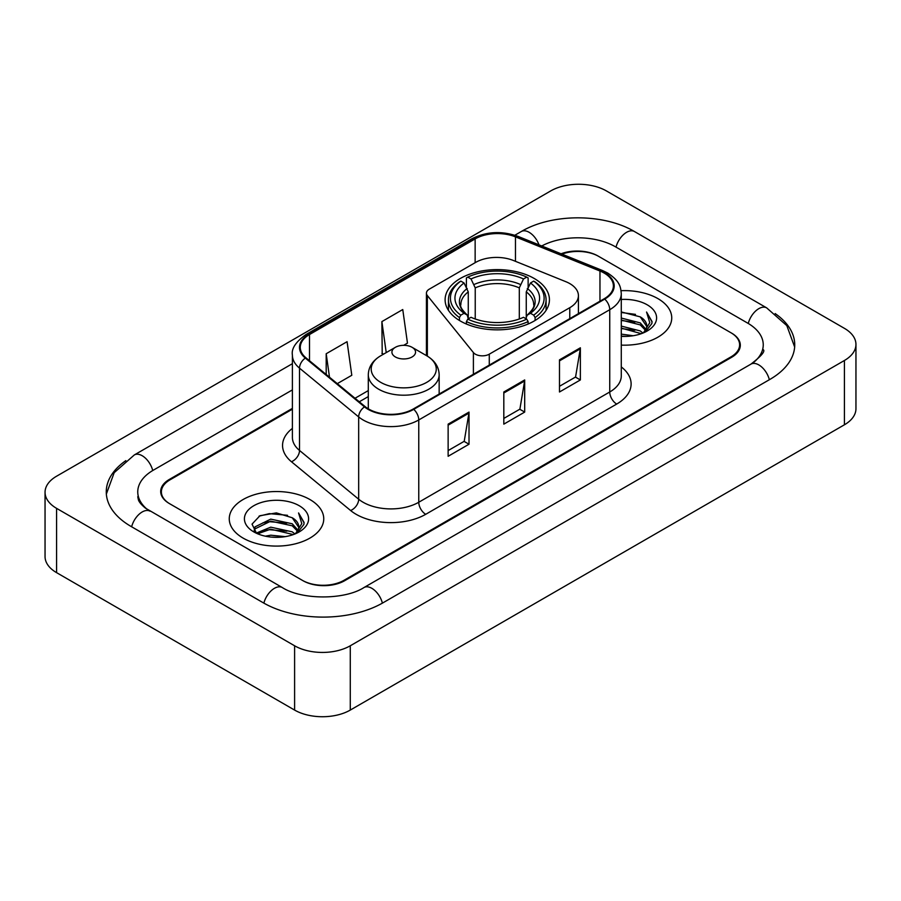 <?xml version="1.0" encoding="UTF-8"?>
<svg xmlns="http://www.w3.org/2000/svg" width="901" height="901" viewBox="0 0 901 901"><rect width="100%" height="100%" fill="white"/><g stroke="black" fill="none" stroke-linecap="round" stroke-linejoin="round"><path stroke-width="1.35" d="M569.77 283.59A29.53 17.051 0 0 0 565.828 281.686L513.435 260.502A29.53 17.051 0 0 0 475.615 262.416L429.315 289.142A9.843 5.688 0 0 0 426.432 293.163A9.843 5.688 0 0 0 427.356 295.562L473.397 352.561A9.843 5.688 0 0 0 489.277 354.172L569.77 307.703A29.53 17.051 0 0 0 578.419 295.652A29.53 17.051 0 0 0 569.77 283.59M534.158 278.443A52.168 30.116 0 0 0 477.305 271.911A52.168 30.116 0 0 0 445.105 299.74A52.168 30.116 0 0 0 460.377 321.038A52.168 30.116 0 0 0 517.23 327.559A52.168 30.116 0 0 0 549.43 299.74A52.168 30.116 0 0 0 534.158 278.443M292.397 409.178L170.019 479.828A29.53 17.051 0 0 0 161.38 491.89A29.53 17.051 0 0 0 170.019 503.941L302.263 580.289A29.53 17.051 0 0 0 344.013 580.289L730.981 356.875A29.53 17.051 0 0 0 739.62 344.824A29.53 17.051 0 0 0 730.981 332.773L598.737 256.425A29.53 17.051 0 0 0 561.92 254.127M753.427 362.596A53.148 30.69 0 0 0 763.248 344.824A53.148 30.69 0 0 0 747.684 323.121L615.439 246.784A53.148 30.69 0 0 0 541.738 245.973M292.397 389.896L153.316 470.187A53.148 30.69 0 0 0 137.752 491.89A53.148 30.69 0 0 0 147.573 509.651M294.604 645.78A39.374 22.728 0 0 0 350.275 645.78L844.417 360.49A39.374 22.728 0 0 0 855.95 344.419A39.374 22.728 0 0 0 844.417 328.347L606.396 190.922A39.374 22.728 0 0 0 550.725 190.922L56.583 476.212A39.374 22.728 0 0 0 45.05 492.284A39.374 22.728 0 0 0 56.583 508.355L294.604 645.78L294.604 710.078A39.374 22.728 0 0 0 350.275 710.078L844.417 424.788A39.374 22.728 0 0 0 855.95 408.716L855.95 344.419M45.05 492.284L45.05 556.581A39.374 22.728 0 0 0 56.583 572.653L294.604 710.078M125.836 460.636A84.649 48.868 0 0 0 106.262 491.89A84.649 48.868 0 0 0 131.05 526.443L263.283 602.792A84.649 48.868 0 0 0 382.993 602.792L769.95 379.377A84.649 48.868 0 0 0 794.738 344.824A84.649 48.868 0 0 0 775.164 313.571M657.899 298.614A47.246 27.278 0 0 0 621.048 290.696A47.246 27.278 0 0 1 657.899 298.614A47.246 27.278 0 0 1 671.741 317.895A47.246 27.278 0 0 0 657.899 298.614M309.91 499.526A47.246 27.278 0 0 0 258.429 493.613A47.246 27.278 0 0 0 229.259 518.807A47.246 27.278 0 0 0 243.101 538.1A47.246 27.278 0 0 0 294.582 544.013A47.246 27.278 0 0 0 323.752 518.807A47.246 27.278 0 0 0 309.91 499.526A47.246 27.278 0 0 0 258.429 493.613A47.246 27.278 0 0 0 229.259 518.807A47.246 27.278 0 0 0 243.101 538.1A47.246 27.278 0 0 0 294.582 544.013A47.246 27.278 0 0 0 323.752 518.807A47.246 27.278 0 0 0 309.91 499.526M604.166 273.059A31.501 18.189 180 0 1 613.39 285.91A31.501 18.189 180 0 1 604.166 298.772L413.199 409.031A31.501 18.189 180 0 1 365.13 406.599L305.968 357.821A31.501 18.189 180 0 1 300.27 347.392A31.501 18.189 180 0 1 309.493 334.541L475.142 238.9A31.501 18.189 180 0 1 515.473 236.862L599.965 271.021A31.501 18.189 180 0 1 604.166 273.059M604.729 272.733A32.278 18.639 0 0 0 600.415 270.649L515.924 236.49A32.278 18.639 0 0 0 474.579 238.585L308.942 334.215A32.278 18.639 0 0 0 305.315 358.08L364.477 406.869A32.278 18.639 0 0 0 413.75 409.347L604.729 299.098A32.278 18.639 0 0 0 604.729 272.733M448.135 424.146L448.135 456.289L469.016 444.227L469.016 412.084L448.135 424.146M448.135 450.579L464.218 441.299L468.925 413.154A7.872 4.55 -120 0 0 469.016 412.084M464.071 441.377L469.016 444.227M559.487 359.848L559.487 391.991L580.368 379.94L580.368 347.797L559.487 359.848M559.487 386.292L575.57 377.012L580.278 348.867A7.872 4.55 -120 0 0 580.368 347.797M575.424 377.091L580.368 379.94M503.817 391.991L503.817 424.146L524.686 412.084L524.686 379.94L503.817 391.991M503.817 418.436L519.888 409.155L524.607 381.01A7.872 4.55 -120 0 0 524.686 379.94M519.753 409.234L524.686 412.084M621.273 345.117A47.246 27.278 0 0 0 671.741 317.895A47.246 27.278 0 0 1 621.273 345.117M292.397 408.378L169.332 479.433A29.53 17.051 0 0 0 160.682 491.484A29.53 17.051 0 0 0 169.332 503.535L302.95 580.683A29.53 17.051 0 0 0 344.711 580.683L731.668 357.28A29.53 17.051 0 0 0 740.318 345.229A29.53 17.051 0 0 0 731.668 333.167L598.05 256.019A29.53 17.051 0 0 0 561.075 253.778M337.289 383.646L351.795 375.278L347.076 341.693L326.196 353.744L326.196 374.512M403.682 345.32L407.466 343.135L402.758 309.539L381.878 321.601L382.215 353.552M383.646 354.082L381.878 353.417M381.878 321.601L386.225 352.595M326.196 353.744L329.496 377.226M621.273 334.125L633.2 335.735M621.273 336.141L626.747 336.388M621.273 326.094L640.228 330.915L642.942 333.055M621.273 328.099L641.309 333.685M621.273 318.053L640.228 322.885L645.972 329.282M621.273 320.058L640.228 324.889L645.454 330.239M643.066 333.01A22.255 12.851 0 0 0 646.738 325.937A22.255 12.851 0 0 0 640.228 316.859L646.727 326.421M621.273 336.332A32.087 18.527 0 0 0 647.188 331.005A32.087 18.527 0 0 0 647.188 304.797A32.087 18.527 0 0 0 621.273 299.47M640.228 316.859L621.273 311.937M645.24 332.041L651.851 323.572L652.065 321.589L646.558 312.028L649.779 322.716L643.415 332.863M646.558 312.028L652.065 321.972M621.273 312.478L635.498 314.381M621.273 320.508L634.833 322.22M621.273 328.55L634.833 330.262M459.442 320.474L459.442 317.557L460.839 315.147A46.852 27.053 0 0 1 460.839 281.123L464.06 282.982A42.324 24.44 0 0 0 464.06 313.278L467.247 315.091L468.272 318.886M468.272 317.343L468.272 291.89L464.06 282.982M466.403 287.014L466.403 277.902L467.799 277.103A46.852 27.053 0 0 1 526.736 277.103L523.515 278.961A42.324 24.44 0 0 0 471.02 278.961L475.232 287.881L475.232 318.988M519.303 318.988L519.303 287.881L523.515 278.961M466.403 321.578A48.823 28.19 0 0 0 528.132 321.578L526.736 319.157A46.852 27.053 0 0 1 467.799 319.157L466.403 321.578L466.403 324.022M528.132 324.022L528.132 321.578M460.839 281.123L459.442 281.923A48.823 28.19 0 0 0 448.45 299.74A48.823 28.19 0 0 0 459.442 317.557M526.736 277.103L528.132 277.902L528.132 287.014M467.799 319.157L471.02 317.298A42.324 24.44 0 0 0 523.515 317.298L526.736 319.157M464.06 313.278L460.839 315.147M471.02 278.961L467.799 277.103M467.247 288.455A37.853 21.861 0 0 0 467.247 315.091L467.428 315.204C462.044 310.012 459.859 306.475 460.85 304.617A36.412 21.027 0 0 1 468.272 291.89M535.093 317.557A48.823 28.19 0 0 0 546.085 299.74A48.823 28.19 0 0 0 535.093 281.923L533.696 281.123A46.852 27.053 0 0 1 533.696 315.147L535.093 317.557L535.093 320.474M533.696 315.147L530.475 313.278A42.324 24.44 0 0 0 530.475 282.982L533.696 281.123M530.475 282.982L526.263 291.89L526.263 317.343L527.288 315.091L530.475 313.278M526.263 291.89A36.412 21.027 0 0 1 533.685 304.617C534.676 306.486 532.491 310.023 527.119 315.204L527.288 315.091A37.853 21.861 0 0 0 527.288 288.455M526.263 318.886L526.263 317.343M395.381 356.954A11.814 6.814 0 0 0 412.084 356.954A11.814 6.814 0 0 0 412.084 347.313L426.747 355.782A32.549 18.797 0 0 1 426.747 382.351A32.549 18.797 0 0 1 380.718 382.351A32.549 18.797 0 0 1 380.718 355.782C372.699 360.535 368.554 366.865 368.295 374.748A35.432 20.453 0 0 0 378.679 389.221A35.432 20.453 0 0 0 417.287 393.647A35.432 20.453 0 0 0 439.159 374.748C438.9 366.865 434.766 360.535 426.747 355.782L412.084 347.313A11.814 6.814 0 0 0 395.381 347.313A11.814 6.814 0 0 0 395.381 356.954M265.322 536.174L270.75 535.194L285.212 536.636M271.674 537.12L278.769 537.289M256.267 533.099L270.75 527.164L292.239 531.827L294.965 533.966M257.641 533.797L270.75 529.169L293.321 534.586M254.465 531.444L255.017 526.871L270.75 519.122L292.239 523.785L297.994 530.193M254.341 530.869L255.017 528.876L270.75 521.138L292.239 525.801L297.476 531.139M295.077 533.921A22.255 12.851 0 0 0 298.76 526.848A22.255 12.851 0 0 0 292.239 517.76L298.738 527.333M299.2 505.709A32.087 18.527 0 0 0 253.812 505.709A32.087 18.527 0 0 0 253.812 531.905A32.087 18.527 0 0 0 299.2 531.905A32.087 18.527 0 0 0 299.2 505.709M292.239 517.76L276.382 512.894L259.961 515.721L252.032 524.134L256.537 533.313M297.251 532.942L303.874 524.483L304.087 522.49L298.569 512.939L301.79 523.627L295.438 533.775M298.569 512.939L304.076 522.884M259.06 516.16L269.365 513.638L287.509 515.293M262.72 522.94L269.365 521.679L286.845 523.132M262.72 530.982L269.365 529.709L286.845 531.162M427.356 295.562L427.356 356.143M473.397 352.561L473.397 374.275M489.277 354.172L489.277 365.108M569.77 307.703L569.77 318.627M382.396 603.129A15.745 9.089 -120 0 0 363.981 587.542C344.621 600.066 301.655 600.066 282.295 587.542L145.41 508.119C141.446 504.83 139.103 502.071 138.405 499.841L137.752 496.71M263.88 603.129A15.745 9.089 -60 0 1 282.295 587.542M131.647 526.781A15.745 9.089 -60 0 1 150.062 511.194M106.341 494.108L114.179 472.687L134.317 454.949A15.745 9.089 60 0 1 152.731 470.536M514.865 235.229L521.274 231.534A15.745 9.089 60 0 1 538.989 244.858M521.274 231.534C551.986 213.267 603.738 213.267 634.45 231.534A15.745 9.089 120 0 0 616.036 247.122M634.45 231.534L766.683 307.883A15.745 9.089 120 0 0 748.269 323.47M769.353 379.715A15.745 9.089 -120 0 0 750.938 364.128L363.981 587.542M350.275 710.078L350.275 645.78M56.583 572.653L56.583 508.355M844.417 424.788L844.417 360.49M621.273 366.91A49.217 28.415 180 0 1 616.701 404.053L425.722 514.302A9.843 5.688 60 0 1 418.762 502.251L609.74 391.991A39.374 22.728 0 0 0 621.273 375.92L621.273 293.625A39.374 22.728 180 0 1 609.74 309.707A9.843 5.688 -120 0 0 604.729 299.098M425.722 514.302A49.217 28.415 180 0 1 356.132 514.302A49.217 28.415 180 0 1 350.613 510.518L291.451 461.74A49.217 28.415 180 0 1 292.397 428.392M363.092 502.251A39.374 22.728 0 0 0 418.762 502.251L418.762 419.956A39.374 22.728 180 0 1 358.677 416.926L299.515 368.149A39.374 22.728 180 0 1 292.397 355.107L292.397 437.402A39.374 22.728 0 0 0 299.515 450.444L358.677 499.222A39.374 22.728 0 0 0 363.092 502.251M621.273 293.625C620.631 286.867 620.012 281.236 607.702 273.048L602.521 270.537A9.843 4.606 112 0 0 600.415 270.649M602.521 270.537L518.041 236.389C501.733 230.611 486.258 231.456 471.606 238.9A9.843 5.688 60 0 1 474.579 238.585M308.942 334.215A9.843 5.688 -120 0 0 305.968 334.53C295.753 341.873 291.226 348.732 292.397 355.107M305.315 358.08A9.843 6.589 129.5 0 0 299.515 368.149L299.515 450.444A9.843 6.589 -50.5 0 1 291.451 461.74M518.041 236.389A9.843 4.606 112 0 0 515.924 236.49M364.477 406.869A9.843 6.589 129.5 0 0 358.677 416.926L358.677 499.222A9.843 6.589 -50.5 0 1 350.613 510.518M413.75 409.347A9.843 5.688 60 0 1 418.762 419.956L609.74 309.707L609.74 391.991A9.843 5.688 60 0 0 616.701 404.053M309.493 334.541L309.493 360.738M599.965 271.021L599.965 301.204M515.473 236.862L515.473 261.324M475.142 238.9L475.142 262.687M368.295 390.595L355.017 398.265M503.817 393.016L524.607 381.01M559.487 360.873L580.278 348.867M448.135 425.159L468.925 413.154M519.303 287.881A36.412 21.027 0 0 0 475.232 287.881M520.327 284.446A37.853 21.861 0 0 0 474.208 284.446M426.432 293.163L426.432 355.602M578.419 295.652L578.419 313.638M134.317 454.949L292.397 363.677M794.659 347.043L786.821 325.621L766.683 307.883M763.248 349.644C765.445 351.244 761.334 356.064 750.938 364.128M471.606 238.9L305.968 334.53M368.295 396.586L359.285 401.79M448.45 310.349L448.45 299.74M546.085 310.349L546.085 299.74M439.159 394.041L439.159 374.748M368.295 408.817L368.295 374.748M395.381 347.313L380.718 355.782M254.262 531.207L254.262 529.867"/></g></svg>
